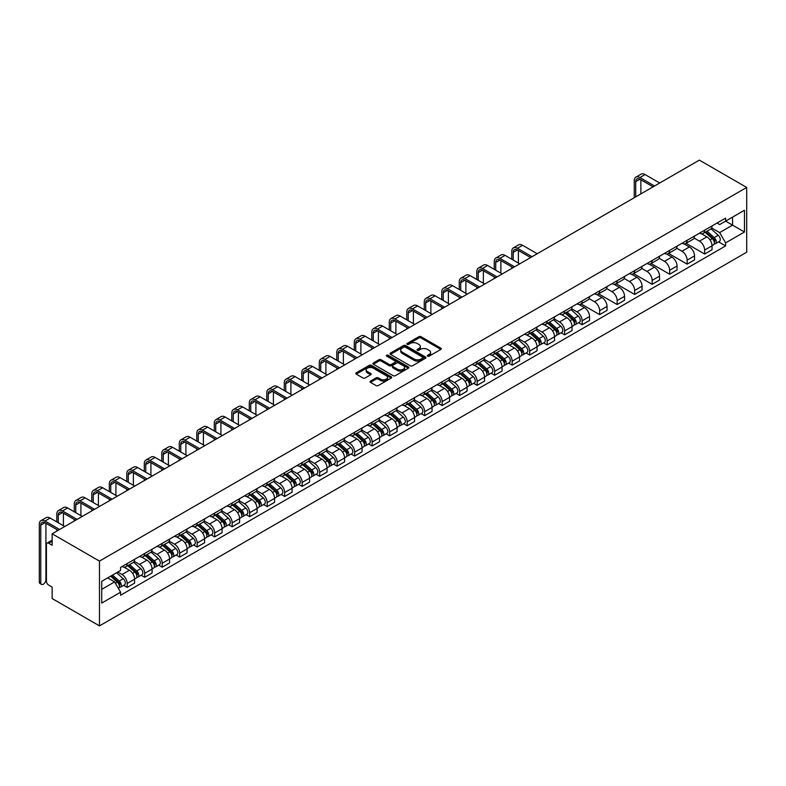 <?xml version="1.0" encoding="UTF-8"?>
<svg xmlns="http://www.w3.org/2000/svg" width="786" height="786" viewBox="0 0 786 786"><rect width="100%" height="100%" fill="white"/><g stroke="black" fill="none" stroke-linecap="round" stroke-linejoin="round"><path stroke-width="1.18" d="M427.604 356.166A1.091 0.629 0 0 0 429.146 356.166L440.848 349.416A1.552 0.894 0 0 0 441.3 348.778A1.552 0.894 0 0 0 440.848 348.149L421.031 336.703A1.552 0.894 0 0 0 418.83 336.703L407.128 343.453A1.091 0.629 0 0 0 408.671 344.347L410.184 343.472A4.981 2.879 0 0 1 417.228 343.472L418.879 344.425A4.981 2.879 0 0 1 420.343 346.459A4.981 2.879 0 0 1 418.879 348.493L417.366 349.367A1.091 0.629 0 0 0 418.909 350.261L420.422 349.387A4.981 2.879 0 0 1 427.466 349.387L429.127 350.34A4.981 2.879 0 0 1 430.581 352.374A4.981 2.879 0 0 1 429.127 354.407L427.604 355.282A1.091 0.629 0 0 0 427.604 356.166L427.604 355.282M370.491 381.072A1.552 0.894 0 0 0 370.039 381.711A1.552 0.894 0 0 0 370.491 382.34L376.052 385.553A1.552 0.894 0 0 0 378.253 385.553L391.251 378.056A1.552 0.894 0 0 0 391.703 377.418A1.552 0.894 0 0 0 391.251 376.779L371.424 365.343A1.552 0.894 0 0 0 369.224 365.343L356.235 372.839A1.552 0.894 0 0 0 355.783 373.478A1.552 0.894 0 0 0 356.235 374.107L362.955 377.987A1.552 0.894 0 0 0 365.156 377.987L370.717 374.775A1.552 0.894 0 0 0 371.169 374.146A1.552 0.894 0 0 0 370.717 373.507L367.386 371.582A4.166 2.407 0 0 1 366.158 369.882A4.166 2.407 0 0 1 368.732 367.661A4.166 2.407 0 0 1 373.271 368.182L386.319 375.718A4.166 2.407 0 0 1 387.537 377.418A4.166 2.407 0 0 1 384.973 379.638A4.166 2.407 0 0 1 380.434 379.117L378.253 377.86A1.552 0.894 0 0 0 376.052 377.86L370.491 381.072L370.491 382.34L376.052 379.157L376.052 377.86M99.478 561.116L52.141 533.792L699.363 160.118L746.7 187.451L99.478 561.116L99.478 625.882L746.7 252.208L746.7 187.451M410.292 365.785A1.552 0.894 0 0 0 412.493 365.785L425.491 358.278A1.552 0.894 0 0 0 425.943 357.65A1.552 0.894 0 0 0 425.491 357.011L405.674 345.565A1.552 0.894 0 0 0 403.464 345.565L390.475 353.071A1.552 0.894 0 0 0 390.023 353.71A1.552 0.894 0 0 0 390.475 354.339L410.292 365.785M387.115 356.402A1.091 0.629 0 0 1 388.215 356.559L388.215 355.262L408.366 366.895A1.552 0.894 0 0 1 408.828 367.534A1.552 0.894 0 0 1 408.366 368.172L395.378 375.669A1.552 0.894 0 0 1 393.177 375.669L373.36 364.223L373.36 362.955A1.552 0.894 0 0 0 372.898 363.594A1.552 0.894 0 0 0 373.36 364.223M373.36 362.955L378.911 359.742A1.552 0.894 0 0 1 381.122 359.742L389.158 364.39A1.552 0.894 0 0 0 391.359 364.39L395.044 362.258A1.552 0.894 0 0 0 395.505 361.619A1.552 0.894 0 0 0 395.044 360.98L386.673 356.156A1.091 0.629 0 0 1 388.215 355.262M52.141 533.792L52.141 545.248L48.663 543.244A3.173 1.827 -120 0 0 47.081 543.087A3.173 1.827 -120 0 0 46.423 544.541L46.423 581.198A3.173 1.827 -120 0 0 48.663 585.079L52.141 587.093L52.141 598.549L99.478 625.882M704.639 230.19A7.3 4.215 60 0 1 703.126 233.471L710.524 229.198A7.3 4.215 -120 0 0 712.037 225.916M694.126 238.05L699.481 241.135A7.3 4.215 60 0 1 704.639 250.076L712.037 245.802A7.3 4.215 -120 0 0 706.879 236.861L701.584 233.806M712.037 245.802L712.037 249.751L704.639 254.025L686.08 243.306M703.126 233.471A7.3 4.215 60 0 1 699.53 233.137M704.639 250.076L704.639 254.025M687.141 240.29A7.3 4.215 60 0 1 685.628 243.572L693.026 239.298A7.3 4.215 -120 0 0 694.539 236.016M668.581 253.416L687.141 264.125L694.539 259.852L694.539 255.902A7.3 4.215 -120 0 0 689.381 246.961L684.085 243.906M685.628 243.572A7.3 4.215 60 0 1 682.032 243.238M676.628 248.15L681.983 251.235A7.3 4.215 60 0 1 687.141 260.176L687.141 264.125M669.643 250.4A7.3 4.215 60 0 1 668.129 253.672L675.528 249.398A7.3 4.215 -120 0 0 677.041 246.126M651.083 263.516L669.643 274.226L677.041 269.952L677.041 266.002A7.3 4.215 -120 0 0 671.883 257.071L666.587 254.006M668.129 253.672A7.3 4.215 60 0 1 664.534 253.347M659.13 258.25L664.475 261.345A7.3 4.215 60 0 1 669.643 270.276L669.643 274.226M652.144 260.5A7.3 4.215 60 0 1 650.631 263.772L658.029 259.498A7.3 4.215 -120 0 0 659.542 256.226M633.585 273.616L652.144 284.335L659.542 280.062L659.542 276.102A7.3 4.215 -120 0 0 654.384 267.171L649.089 264.106M650.631 263.772A7.3 4.215 60 0 1 647.035 263.448M641.631 268.36L646.976 271.445A7.3 4.215 60 0 1 652.144 280.386L652.144 284.335M634.646 270.6A7.3 4.215 60 0 1 633.133 273.882L640.531 269.608A7.3 4.215 -120 0 0 642.044 266.326M616.086 283.717L634.646 294.436L642.044 290.162L642.044 286.212A7.3 4.215 -120 0 0 636.886 277.271L631.59 274.216M633.133 273.882A7.3 4.215 60 0 1 629.537 273.548M624.133 278.46L629.478 281.545A7.3 4.215 60 0 1 634.646 290.486L634.646 294.436M617.148 280.7A7.3 4.215 60 0 1 615.635 283.982L623.033 279.708A7.3 4.215 -120 0 0 624.546 276.426M598.588 293.826L617.148 304.536L624.546 300.262L624.546 296.312A7.3 4.215 -120 0 0 619.388 287.371L614.092 284.316M615.635 283.982A7.3 4.215 60 0 1 612.039 283.648M606.635 288.56L611.98 291.645A7.3 4.215 60 0 1 617.148 300.586L617.148 304.536M599.649 290.81A7.3 4.215 60 0 1 598.136 294.082L605.534 289.808A7.3 4.215 -120 0 0 607.047 286.536M581.09 303.927L599.649 314.636L607.047 310.362L607.047 306.412A7.3 4.215 -120 0 0 601.889 297.481L596.594 294.416M598.136 294.082A7.3 4.215 60 0 1 594.54 293.758M589.136 298.66L594.481 301.755A7.3 4.215 60 0 1 599.649 310.686L599.649 314.636M582.151 300.91A7.3 4.215 60 0 1 580.638 304.182L588.036 299.908A7.3 4.215 -120 0 0 589.549 296.636M578.594 322.692L582.151 324.746L589.549 320.472L589.549 316.522A7.3 4.215 -120 0 0 584.391 307.581L579.095 304.526M580.638 304.182A7.3 4.215 60 0 1 577.042 303.858M571.638 308.77L576.983 311.855A7.3 4.215 60 0 1 582.151 320.796L582.151 324.746M564.653 311.01A7.3 4.215 60 0 1 563.14 314.292L570.538 310.018A7.3 4.215 -120 0 0 572.051 306.736M561.096 332.792L564.653 334.846L572.051 330.572L572.051 326.622A7.3 4.215 -120 0 0 566.893 317.682L561.597 314.626M563.14 314.292A7.3 4.215 60 0 1 559.544 313.958M554.14 318.87L559.485 321.955A7.3 4.215 60 0 1 564.653 330.896L564.653 334.846M547.144 321.12A7.3 4.215 60 0 1 545.641 324.392L553.039 320.118A7.3 4.215 -120 0 0 554.552 316.837M543.598 342.902L547.154 344.946L554.552 340.672L554.552 336.722A7.3 4.215 -120 0 0 549.394 327.782L544.099 324.726M545.641 324.392A7.3 4.215 60 0 1 542.045 324.058M536.642 328.97L541.986 332.056A7.3 4.215 60 0 1 547.154 340.996L547.154 344.946M529.646 331.22A7.3 4.215 60 0 1 528.143 334.492L535.541 330.218A7.3 4.215 -120 0 0 537.054 326.947M526.099 353.002L529.656 355.046L537.054 350.772L537.054 346.822A7.3 4.215 -120 0 0 531.896 337.892L526.6 334.826M528.143 334.492A7.3 4.215 60 0 1 524.547 334.168M519.143 339.08L524.488 342.165A7.3 4.215 60 0 1 529.656 351.096L529.656 355.046M512.148 341.32A7.3 4.215 60 0 1 510.645 344.592L518.043 340.318A7.3 4.215 -120 0 0 519.556 337.047M508.601 363.103L512.148 365.156L519.556 360.882L519.556 356.932A7.3 4.215 -120 0 0 514.398 347.992L509.092 344.936M510.645 344.592A7.3 4.215 60 0 1 507.049 344.268M501.645 349.18L506.99 352.266A7.3 4.215 60 0 1 512.148 361.206L512.148 365.156M494.649 351.421A7.3 4.215 60 0 1 493.146 354.702L500.544 350.428A7.3 4.215 -120 0 0 502.058 347.147M491.103 373.203L494.649 375.256L502.058 370.982L502.058 367.033A7.3 4.215 -120 0 0 496.899 358.092L491.594 355.036M493.146 354.702A7.3 4.215 60 0 1 489.55 354.368M484.147 359.281L489.491 362.366A7.3 4.215 60 0 1 494.649 371.306L494.649 375.256M477.151 361.531A7.3 4.215 60 0 1 475.648 364.802L483.046 360.528A7.3 4.215 -120 0 0 484.559 357.257M473.604 383.313L477.151 385.356L484.559 381.082L484.559 377.133A7.3 4.215 -120 0 0 479.401 368.192L474.096 365.136M475.648 364.802A7.3 4.215 60 0 1 472.052 364.468M466.648 369.381L471.993 372.476A7.3 4.215 60 0 1 477.151 381.406L477.151 385.356M459.653 371.631A7.3 4.215 60 0 1 458.15 374.902L465.548 370.628A7.3 4.215 -120 0 0 467.061 367.357M456.106 393.413L459.653 395.456L467.061 391.182L467.061 387.233A7.3 4.215 -120 0 0 461.903 378.302L456.597 375.236M458.15 374.902A7.3 4.215 60 0 1 454.554 374.578M449.15 379.491L454.495 382.576A7.3 4.215 60 0 1 459.653 391.507L459.653 395.456M442.154 381.731A7.3 4.215 60 0 1 440.651 385.002L448.049 380.729A7.3 4.215 -120 0 0 449.563 377.457M438.608 403.513L442.154 405.566L449.563 401.292L449.563 397.343A7.3 4.215 -120 0 0 444.404 388.402L439.099 385.346M440.651 385.002A7.3 4.215 60 0 1 437.055 384.678M431.652 389.591L436.996 392.676A7.3 4.215 60 0 1 442.154 401.617L442.154 405.566M424.656 391.831A7.3 4.215 60 0 1 423.153 395.112L430.551 390.839A7.3 4.215 -120 0 0 432.064 387.557M421.109 413.613L424.656 415.666L432.064 411.392L432.064 407.443A7.3 4.215 -120 0 0 426.906 398.502L421.601 395.446M423.153 395.112A7.3 4.215 60 0 1 419.557 394.778M414.153 399.691L419.498 402.776A7.3 4.215 60 0 1 424.656 411.717L424.656 415.666M407.158 401.941A7.3 4.215 60 0 1 405.655 405.212L413.053 400.939A7.3 4.215 -120 0 0 414.566 397.667M403.611 423.723L407.158 425.766L414.566 421.493L414.566 417.543A7.3 4.215 -120 0 0 409.408 408.612L404.102 405.547M405.655 405.212A7.3 4.215 60 0 1 402.059 404.878M396.655 409.791L402 412.886A7.3 4.215 60 0 1 407.158 421.817L407.158 425.766M389.66 412.041A7.3 4.215 60 0 1 388.156 415.313L395.555 411.039A7.3 4.215 -120 0 0 397.068 407.767M386.113 433.823L389.66 435.876L397.068 431.602L397.068 427.643A7.3 4.215 -120 0 0 391.909 418.712L386.604 415.647M388.156 415.313A7.3 4.215 60 0 1 384.56 414.988M379.157 419.901L384.501 422.986A7.3 4.215 60 0 1 389.66 431.917L389.66 435.876M372.161 422.141A7.3 4.215 60 0 1 370.658 425.423L378.056 421.139A7.3 4.215 -120 0 0 379.569 417.867M368.614 443.923L372.161 445.976L379.569 441.703L379.569 437.753A7.3 4.215 -120 0 0 374.411 428.812L369.106 425.757M370.658 425.423A7.3 4.215 60 0 1 367.062 425.088M361.658 430.001L367.003 433.086A7.3 4.215 60 0 1 372.161 442.027L372.161 445.976M354.663 432.241A7.3 4.215 60 0 1 353.15 435.523L360.558 431.249A7.3 4.215 -120 0 0 362.071 427.967M351.116 454.023L354.663 456.077L362.071 451.803L362.071 447.853A7.3 4.215 -120 0 0 356.913 438.912L351.607 435.857M353.15 435.523A7.3 4.215 60 0 1 349.564 435.189M344.16 440.101L349.505 443.186A7.3 4.215 60 0 1 354.663 452.127L354.663 456.077M337.165 442.351A7.3 4.215 60 0 1 335.651 445.623L343.06 441.349A7.3 4.215 -120 0 0 344.573 438.077M333.618 464.133L337.165 466.177L344.573 461.903L344.573 457.953A7.3 4.215 -120 0 0 339.414 449.022L334.109 445.957M335.651 445.623A7.3 4.215 60 0 1 332.065 445.298M326.662 450.201L332.006 453.296A7.3 4.215 60 0 1 337.165 462.227L337.165 466.177M319.666 452.451A7.3 4.215 60 0 1 318.153 455.723L325.561 451.449A7.3 4.215 -120 0 0 327.074 448.177M316.119 474.233L319.666 476.287L327.074 472.013L327.074 468.053A7.3 4.215 -120 0 0 321.916 459.122L316.611 456.057M318.153 455.723A7.3 4.215 60 0 1 314.567 455.399M309.163 460.311L314.508 463.396A7.3 4.215 60 0 1 319.666 472.337L319.666 476.287M302.168 462.551A7.3 4.215 60 0 1 300.655 465.833L308.063 461.559A7.3 4.215 -120 0 0 309.576 458.277M298.621 484.333L302.168 486.387L309.576 482.113L309.576 478.163A7.3 4.215 -120 0 0 304.418 469.222L299.112 466.167M300.655 465.833A7.3 4.215 60 0 1 297.069 465.499M291.665 470.411L297.01 473.496A7.3 4.215 60 0 1 302.168 482.437L302.168 486.387M284.67 472.651A7.3 4.215 60 0 1 283.156 475.933L290.565 471.659A7.3 4.215 -120 0 0 292.078 468.377M281.123 494.443L284.67 496.487L292.078 492.213L292.078 488.263A7.3 4.215 -120 0 0 286.919 479.322L281.614 476.267M283.156 475.933A7.3 4.215 60 0 1 279.57 475.599M274.167 480.511L279.511 483.596A7.3 4.215 60 0 1 284.67 492.537L284.67 496.487M267.171 482.761A7.3 4.215 60 0 1 265.658 486.033L273.066 481.759A7.3 4.215 -120 0 0 274.579 478.487M263.624 504.543L267.171 506.587L274.579 502.313L274.579 498.363A7.3 4.215 -120 0 0 269.421 489.432L264.116 486.367M265.658 486.033A7.3 4.215 60 0 1 262.072 485.709M256.668 490.611L262.013 493.706A7.3 4.215 60 0 1 267.171 502.637L267.171 506.587M249.673 492.861A7.3 4.215 60 0 1 248.16 496.133L255.568 491.859A7.3 4.215 -120 0 0 257.081 488.587M246.126 514.643L249.673 516.697L257.081 512.423L257.081 508.473A7.3 4.215 -120 0 0 251.923 499.532L246.617 496.477M248.16 496.133A7.3 4.215 60 0 1 244.574 495.809M239.17 500.721L244.515 503.806A7.3 4.215 60 0 1 249.673 512.747L249.673 516.697M232.175 502.961A7.3 4.215 60 0 1 230.662 506.243L238.07 501.969A7.3 4.215 -120 0 0 239.583 498.688M228.628 524.743L232.175 526.797L239.583 522.523L239.583 518.573A7.3 4.215 -120 0 0 234.424 509.633L229.119 506.577M230.662 506.243A7.3 4.215 60 0 1 227.075 505.909M221.672 510.821L227.016 513.906A7.3 4.215 60 0 1 232.175 522.847L232.175 526.797M214.676 513.062A7.3 4.215 60 0 1 213.163 516.343L220.571 512.069A7.3 4.215 -120 0 0 222.084 508.788M211.129 534.853L214.676 536.897L222.084 532.623L222.084 528.673A7.3 4.215 -120 0 0 216.916 519.733L211.621 516.677M213.163 516.343A7.3 4.215 60 0 1 209.577 516.009M204.173 520.922L209.518 524.007A7.3 4.215 60 0 1 214.676 532.947L214.676 536.897M197.178 523.171A7.3 4.215 60 0 1 195.665 526.443L203.073 522.169A7.3 4.215 -120 0 0 204.586 518.898M193.631 544.953L197.178 546.997L204.586 542.723L204.586 538.774A7.3 4.215 -120 0 0 199.418 529.843L194.122 526.777M195.665 526.443A7.3 4.215 60 0 1 192.079 526.119M186.675 531.031L192.02 534.116A7.3 4.215 60 0 1 197.178 543.047L197.178 546.997M179.68 533.272A7.3 4.215 60 0 1 178.167 536.543L185.575 532.269A7.3 4.215 -120 0 0 187.088 528.998M176.133 555.054L179.68 557.107L187.088 552.833L187.088 548.883A7.3 4.215 -120 0 0 181.92 539.943L176.624 536.887M178.167 536.543A7.3 4.215 60 0 1 174.58 536.219M169.177 541.132L174.521 544.217A7.3 4.215 60 0 1 179.68 553.157L179.68 557.107M162.181 543.372A7.3 4.215 60 0 1 160.668 546.653L168.076 542.379A7.3 4.215 -120 0 0 169.589 539.098M158.634 565.154L162.181 567.207L169.589 562.933L169.589 558.984A7.3 4.215 -120 0 0 164.421 550.043L159.126 546.987M160.668 546.653A7.3 4.215 60 0 1 157.082 546.319M151.678 551.232L157.023 554.317A7.3 4.215 60 0 1 162.181 563.257L162.181 567.207M144.683 553.482A7.3 4.215 60 0 1 143.17 556.753L150.578 552.479A7.3 4.215 -120 0 0 152.091 549.208M141.136 575.264L144.683 577.307L152.091 573.033L152.091 569.084A7.3 4.215 -120 0 0 146.923 560.143L141.627 557.087M143.17 556.753A7.3 4.215 60 0 1 139.584 556.419M134.18 561.332L139.525 564.427A7.3 4.215 60 0 1 144.683 573.358L144.683 577.307M127.185 563.582A7.3 4.215 60 0 1 125.672 566.853L133.08 562.58A7.3 4.215 -120 0 0 134.593 559.308M123.638 585.364L127.185 587.407L134.593 583.133L134.593 579.184A7.3 4.215 -120 0 0 129.425 570.253L124.129 567.187M125.672 566.853A7.3 4.215 60 0 1 122.085 566.529M117.762 572.061L122.027 574.527A7.3 4.215 60 0 1 127.185 583.458L127.185 587.407M717.029 223.037L719.671 224.56L744.46 210.245L732.562 217.113L732.562 225.14L719.671 232.587L711.625 227.95M101.718 589.353L114.618 581.905L120.563 592.202L101.718 603.088L101.718 581.326L120.563 570.44L120.563 567.404L725.616 218.086L725.616 221.121L744.46 232.008L725.616 242.884L719.671 232.587M744.46 210.245L744.46 232.008M120.563 592.202L120.563 595.248L725.616 245.93L725.616 242.884M114.618 581.905L107.672 577.897M718.581 241.872L725.616 245.93M428.046 356.323L429.127 355.704A4.981 2.879 0 0 0 430.581 353.671L430.581 352.374M420.343 346.459L420.343 347.756A4.981 2.879 0 0 1 418.879 349.79L417.808 350.409M440.848 348.149L440.848 349.416L421.031 338A1.552 0.894 0 0 0 418.83 338L407.561 344.504M425.472 358.298L405.674 346.862A1.552 0.894 0 0 0 403.464 346.862L390.495 354.358L390.475 353.071M422.74 358.092A1.091 0.629 0 0 0 422.74 357.198L405.34 347.157A1.091 0.629 0 0 0 403.798 347.157L402.206 348.08A4.981 2.879 0 0 0 400.742 350.114A4.981 2.879 0 0 0 402.206 352.148L414.094 359.015A4.981 2.879 0 0 0 421.139 359.015L422.74 358.092L422.74 359.389A1.091 0.629 0 0 0 423.055 358.947L423.055 357.65M400.742 350.114L400.742 351.411A4.981 2.879 0 0 0 402.206 353.445L402.206 352.148M422.74 359.389L421.139 360.312A4.981 2.879 0 0 1 414.094 360.312L402.206 353.445M373.379 364.242L378.911 361.039L378.911 359.742M395.505 361.619L395.505 362.916A1.552 0.894 0 0 1 395.044 363.554L391.359 365.677A1.552 0.894 0 0 1 389.158 365.677L381.122 361.039A1.552 0.894 0 0 0 378.911 361.039M388.215 356.559L408.347 368.182M397.5 369.204A4.166 2.407 0 0 0 402.039 369.725A4.166 2.407 0 0 0 404.603 367.504A4.166 2.407 0 0 0 403.385 365.804L398.787 363.142A1.552 0.894 0 0 0 396.586 363.142L392.902 365.274A1.552 0.894 0 0 0 392.44 365.912A1.552 0.894 0 0 0 392.902 366.551L397.5 369.204L397.5 370.501A4.166 2.407 0 0 0 402.039 371.021A4.166 2.407 0 0 0 404.603 368.791L404.603 367.504M392.44 365.912L392.44 367.209A1.552 0.894 0 0 0 392.902 367.838L392.902 366.551M397.5 370.501L392.902 367.838M387.537 377.418L387.537 378.714A4.166 2.407 0 0 1 384.973 380.935A4.166 2.407 0 0 1 380.434 380.414L378.253 379.157A1.552 0.894 0 0 0 376.052 379.157M366.158 369.882L366.158 371.179A4.166 2.407 0 0 0 367.386 372.878L367.386 371.582M370.717 373.507L370.717 374.775L367.386 372.878M391.251 376.779L391.251 378.056L371.424 366.63A1.552 0.894 0 0 0 369.224 366.63L356.255 374.126M705.14 232.302L712.273 238.669A3.969 2.289 60 0 1 713.521 244.8L712.037 245.654M705.327 232.469L708.687 234.405M705.857 231.89L713.796 238.964A1.906 1.1 60 0 1 714.395 241.911A1.906 1.1 60 0 1 714.219 241.98M707.046 231.202L714.179 237.569A3.969 2.289 60 0 1 715.427 243.699A3.969 2.289 60 0 1 714.228 243.827M711.025 228.814L718.217 235.23A3.969 2.289 60 0 1 719.465 241.361L715.427 243.699M635.707 196.873L635.707 181.654A5.944 3.439 60 0 1 636.935 178.933A5.944 3.439 60 0 1 639.912 179.228L653.097 186.832M659.709 183.01L645.07 174.561A8.007 4.628 -120 0 0 641.071 174.168L635.913 177.145A8.007 4.628 -120 0 0 634.253 180.809L634.253 197.718M654.551 185.987L639.912 177.538A8.007 4.628 -120 0 0 635.913 177.145M640.865 193.896L640.865 179.778M565.154 313.123L572.287 319.489A3.969 2.289 60 0 1 573.525 325.62L572.051 326.475M565.34 313.29L568.7 315.225M565.871 312.71L573.809 319.784A1.906 1.1 60 0 1 574.409 322.732A1.906 1.1 60 0 1 574.232 322.8M567.06 312.022L574.193 318.389A3.969 2.289 60 0 1 575.44 324.52A3.969 2.289 60 0 1 574.242 324.647M571.039 309.635L578.231 316.051A3.969 2.289 60 0 1 579.478 322.191L575.44 324.52M547.655 323.223L554.788 329.589A3.969 2.289 60 0 1 556.026 335.72L554.552 336.575M547.842 323.4L551.202 325.335M548.373 322.81L556.311 329.894A1.906 1.1 60 0 1 556.91 332.832A1.906 1.1 60 0 1 556.734 332.9M549.561 322.122L556.694 328.489A3.969 2.289 60 0 1 557.942 334.62A3.969 2.289 60 0 1 556.743 334.748M553.54 319.735L560.732 326.161A3.969 2.289 60 0 1 561.98 332.291L557.942 334.62M530.157 333.333L537.29 339.69A3.969 2.289 60 0 1 538.528 345.82L537.054 346.675M530.344 333.5L533.704 335.435M530.874 332.91L538.813 339.994A1.906 1.1 60 0 1 539.412 342.942A1.906 1.1 60 0 1 539.235 343.01M532.063 332.232L539.196 338.589A3.969 2.289 60 0 1 540.444 344.72A3.969 2.289 60 0 1 539.245 344.848M536.042 329.845L543.234 336.261A3.969 2.289 60 0 1 544.482 342.391L540.444 344.72M512.659 343.433L519.792 349.79A3.969 2.289 60 0 1 521.03 355.93L519.556 356.785M512.845 343.6L516.206 345.535M513.376 343.02L521.315 350.094A1.906 1.1 60 0 1 521.914 353.042A1.906 1.1 60 0 1 521.737 353.111M514.565 342.332L521.698 348.689A3.969 2.289 60 0 1 522.945 354.83A3.969 2.289 60 0 1 521.747 354.958M518.544 339.945L525.736 346.361A3.969 2.289 60 0 1 526.984 352.492L522.945 354.83M495.16 353.533L502.293 359.9A3.969 2.289 60 0 1 503.531 366.03L502.058 366.885M495.347 353.7L498.707 355.645M495.878 353.12L503.816 360.194A1.906 1.1 60 0 1 504.416 363.142A1.906 1.1 60 0 1 504.239 363.211M497.066 352.433L504.199 358.799A3.969 2.289 60 0 1 505.447 364.93A3.969 2.289 60 0 1 504.248 365.058M501.046 350.045L508.237 356.461A3.969 2.289 60 0 1 509.485 362.601L505.447 364.93M477.662 363.633L484.795 370A3.969 2.289 60 0 1 486.033 376.13L484.559 376.985M477.849 363.81L481.209 365.745M478.379 363.22L486.318 370.304A1.906 1.1 60 0 1 486.917 373.242A1.906 1.1 60 0 1 486.74 373.311M479.568 362.533L486.701 368.899A3.969 2.289 60 0 1 487.939 375.03A3.969 2.289 60 0 1 486.75 375.158M483.547 360.145L490.739 366.571A3.969 2.289 60 0 1 491.977 372.702L487.939 375.03M460.164 373.743L467.297 380.1A3.969 2.289 60 0 1 468.535 386.231L467.061 387.085M460.35 373.91L463.711 375.846M460.881 373.321L468.82 380.404A1.906 1.1 60 0 1 469.419 383.352A1.906 1.1 60 0 1 469.242 383.421M462.07 372.643L469.203 378.999A3.969 2.289 60 0 1 470.441 385.13A3.969 2.289 60 0 1 469.252 385.258M466.049 370.255L473.241 376.671A3.969 2.289 60 0 1 474.479 382.802L470.441 385.13M442.665 383.843L449.798 390.21A3.969 2.289 60 0 1 451.036 396.341L449.563 397.195M442.852 384.01L446.212 385.946M443.383 383.43L451.321 390.504A1.906 1.1 60 0 1 451.921 393.452A1.906 1.1 60 0 1 451.744 393.521M444.571 382.743L451.704 389.099A3.969 2.289 60 0 1 452.942 395.24A3.969 2.289 60 0 1 451.754 395.368M448.551 380.355L455.742 386.771A3.969 2.289 60 0 1 456.98 392.902L452.942 395.24M425.167 393.943L432.3 400.31A3.969 2.289 60 0 1 433.538 406.441L432.064 407.295M425.354 394.11L428.714 396.056M425.884 393.531L433.823 400.614A1.906 1.1 60 0 1 434.412 403.552A1.906 1.1 60 0 1 434.245 403.621M427.073 392.843L434.206 399.209A3.969 2.289 60 0 1 435.444 405.34A3.969 2.289 60 0 1 434.255 405.468M431.052 390.455L438.244 396.871A3.969 2.289 60 0 1 439.482 403.012L435.444 405.34M513.219 260.078L513.219 252.375A5.944 3.439 60 0 1 514.447 249.653A5.944 3.439 60 0 1 517.424 249.948L530.609 257.553M537.221 253.731L522.582 245.281A8.007 4.628 -120 0 0 518.583 244.888L513.415 247.865A8.007 4.628 -120 0 0 511.765 251.53L511.765 259.233M532.063 256.708L517.424 248.258A8.007 4.628 -120 0 0 513.415 247.865M511.765 266.876L511.765 268.429M518.377 263.055L518.377 250.498M495.72 270.178L495.72 262.475A5.944 3.439 60 0 1 496.949 259.753A5.944 3.439 60 0 1 499.925 260.048L513.111 267.653M519.723 263.831L505.084 255.381A8.007 4.628 -120 0 0 501.085 254.988L495.917 257.965A8.007 4.628 -120 0 0 494.266 261.63L494.266 269.343M514.565 266.818L499.925 258.358A8.007 4.628 -120 0 0 495.917 257.965M494.266 276.977L494.266 278.539M500.879 273.164L500.879 260.598M478.222 280.288L478.222 272.575A5.944 3.439 60 0 1 479.45 269.853A5.944 3.439 60 0 1 482.427 270.148L495.602 277.763M502.225 273.941L487.585 265.481A8.007 4.628 -120 0 0 483.587 265.088L478.419 268.065A8.007 4.628 -120 0 0 476.758 271.74L476.758 279.443M497.066 276.918L482.427 268.468A8.007 4.628 -120 0 0 478.419 268.065M476.758 287.087L476.758 288.639M483.38 283.265L483.38 270.698M460.724 290.388L460.724 282.675A5.944 3.439 60 0 1 461.952 279.954A5.944 3.439 60 0 1 464.929 280.248L478.104 287.863M484.726 284.041L470.087 275.591A8.007 4.628 -120 0 0 466.088 275.188L460.92 278.175A8.007 4.628 -120 0 0 459.26 281.84L459.26 289.543M479.568 287.018L464.929 278.568A8.007 4.628 -120 0 0 460.92 278.175M459.26 297.187L459.26 298.739M465.882 293.365L465.882 280.799M443.225 300.488L443.225 292.785A5.944 3.439 60 0 1 444.454 290.063A5.944 3.439 60 0 1 447.43 290.358L460.606 297.963M467.228 294.141L452.589 285.691A8.007 4.628 -120 0 0 448.58 285.298L443.422 288.275A8.007 4.628 -120 0 0 441.761 291.94L441.761 299.643M462.07 297.118L447.43 288.668A8.007 4.628 -120 0 0 443.422 288.275M441.761 307.287L441.761 308.839M448.384 303.465L448.384 290.908M425.727 310.588L425.727 302.885A5.944 3.439 60 0 1 426.955 300.164A5.944 3.439 60 0 1 429.932 300.458L443.108 308.063M449.73 304.241L435.09 295.791A8.007 4.628 -120 0 0 431.082 295.398L425.924 298.375A8.007 4.628 -120 0 0 424.263 302.04L424.263 309.753M444.571 307.228L429.932 298.768A8.007 4.628 -120 0 0 425.924 298.375M424.263 317.387L424.263 318.949M430.885 313.575L430.885 301.009M408.229 320.698L408.229 312.985A5.944 3.439 60 0 1 409.457 310.264A5.944 3.439 60 0 1 412.434 310.558L425.609 318.173M432.231 314.351L417.592 305.901A8.007 4.628 -120 0 0 413.583 305.499L408.425 308.476A8.007 4.628 -120 0 0 406.765 312.15L406.765 319.853M427.073 317.328L412.434 308.878A8.007 4.628 -120 0 0 408.425 308.476M406.765 327.497L406.765 329.049M413.387 323.675L413.387 311.109M390.73 330.798L390.73 323.095A5.944 3.439 60 0 1 391.959 320.364A5.944 3.439 60 0 1 394.936 320.659L408.111 328.273M414.733 324.451L400.094 316.001A8.007 4.628 -120 0 0 396.085 315.599L390.927 318.585A8.007 4.628 -120 0 0 389.267 322.25L389.267 329.953M409.575 327.428L394.936 318.978A8.007 4.628 -120 0 0 390.927 318.585M389.267 337.597L389.267 339.149M395.889 333.775L395.889 321.209M373.232 340.898L373.232 333.195A5.944 3.439 60 0 1 374.46 330.474A5.944 3.439 60 0 1 377.437 330.768L390.613 338.373M397.235 334.551L382.595 326.102A8.007 4.628 -120 0 0 378.587 325.709L373.429 328.686A8.007 4.628 -120 0 0 371.768 332.35L371.768 340.053M392.076 337.528L377.437 329.079A8.007 4.628 -120 0 0 373.429 328.686M371.768 347.697L371.768 349.249M378.39 343.875L378.39 331.319M355.734 350.998L355.734 343.295A5.944 3.439 60 0 1 356.962 340.574A5.944 3.439 60 0 1 359.939 340.869L373.114 348.473M379.736 344.651L365.097 336.202A8.007 4.628 -120 0 0 361.088 335.809L355.93 338.786A8.007 4.628 -120 0 0 354.27 342.45L354.27 350.163M374.578 347.638L359.939 339.188A8.007 4.628 -120 0 0 355.93 338.786M354.27 357.807L354.27 359.359M360.892 353.985L360.892 341.419M407.669 404.043L414.802 410.41A3.969 2.289 60 0 1 416.04 416.541L414.566 417.395M407.855 404.22L411.216 406.156M408.386 403.631L416.325 410.714A1.906 1.1 60 0 1 416.914 413.652A1.906 1.1 60 0 1 416.747 413.721M409.575 402.943L416.708 409.31A3.969 2.289 60 0 1 417.946 415.44A3.969 2.289 60 0 1 416.757 415.568M413.554 400.555L420.746 406.981A3.969 2.289 60 0 1 421.984 413.112L417.946 415.44M390.17 414.153L397.303 420.51A3.969 2.289 60 0 1 398.541 426.641L397.068 427.496M390.357 414.32L393.717 416.256M390.888 413.731L398.826 420.815A1.906 1.1 60 0 1 399.416 423.762A1.906 1.1 60 0 1 399.249 423.831M392.076 413.053L399.209 419.41A3.969 2.289 60 0 1 400.447 425.54A3.969 2.289 60 0 1 399.249 425.668M396.056 410.665L403.247 417.081A3.969 2.289 60 0 1 404.485 423.212L400.447 425.54M372.672 424.253L379.805 430.62A3.969 2.289 60 0 1 381.043 436.751L379.569 437.606M372.859 424.42L376.219 426.356M373.389 423.841L381.328 430.915A1.906 1.1 60 0 1 381.917 433.862A1.906 1.1 60 0 1 381.75 433.931M374.578 423.153L381.711 429.52A3.969 2.289 60 0 1 382.949 435.65A3.969 2.289 60 0 1 381.75 435.778M378.557 420.765L385.749 427.181A3.969 2.289 60 0 1 386.987 433.312L382.949 435.65M355.174 434.353L362.307 440.72A3.969 2.289 60 0 1 363.545 446.851L362.071 447.706M355.36 434.52L358.721 436.466M355.891 433.941L363.83 441.025A1.906 1.1 60 0 1 364.419 443.962A1.906 1.1 60 0 1 364.252 444.031M357.08 433.253L364.213 439.62A3.969 2.289 60 0 1 365.451 445.75A3.969 2.289 60 0 1 364.252 445.878M361.059 430.866L368.251 437.281A3.969 2.289 60 0 1 369.489 443.422L365.451 445.75M337.675 444.463L344.808 450.82A3.969 2.289 60 0 1 346.046 456.951L344.573 457.806M337.862 444.63L341.222 446.566M338.393 444.041L346.331 451.125A1.906 1.1 60 0 1 346.921 454.062A1.906 1.1 60 0 1 346.754 454.131M339.581 443.353L346.714 449.72A3.969 2.289 60 0 1 347.952 455.851A3.969 2.289 60 0 1 346.754 455.978M343.561 440.975L350.752 447.391A3.969 2.289 60 0 1 351.99 453.522L347.952 455.851M320.177 454.563L327.31 460.92A3.969 2.289 60 0 1 328.548 467.061L327.074 467.906M320.364 454.73L323.724 456.666M320.894 454.151L328.833 461.225A1.906 1.1 60 0 1 329.422 464.172A1.906 1.1 60 0 1 329.255 464.241M322.083 453.463L329.216 459.82A3.969 2.289 60 0 1 330.454 465.951A3.969 2.289 60 0 1 329.255 466.078M326.062 451.076L333.254 457.491A3.969 2.289 60 0 1 334.492 463.622L330.454 465.951M302.679 464.664L309.802 471.03A3.969 2.289 60 0 1 311.05 477.161L309.576 478.016M302.865 464.831L306.226 466.766M303.396 464.251L311.335 471.325A1.906 1.1 60 0 1 311.924 474.272A1.906 1.1 60 0 1 311.757 474.341M304.585 463.563L311.718 469.93A3.969 2.289 60 0 1 312.956 476.061A3.969 2.289 60 0 1 311.757 476.188M308.564 461.176L315.756 467.591A3.969 2.289 60 0 1 316.994 473.722L312.956 476.061M285.18 474.764L292.304 481.13A3.969 2.289 60 0 1 293.551 487.261L292.078 488.116M285.367 474.931L288.727 476.876M285.898 474.351L293.836 481.435A1.906 1.1 60 0 1 294.426 484.373A1.906 1.1 60 0 1 294.259 484.441M287.087 473.663L294.219 480.03A3.969 2.289 60 0 1 295.457 486.161A3.969 2.289 60 0 1 294.259 486.288M291.056 471.276L298.258 477.701A3.969 2.289 60 0 1 299.495 483.832L295.457 486.161M267.682 484.874L274.805 491.23A3.969 2.289 60 0 1 276.053 497.361L274.579 498.216M267.869 485.041L271.229 486.976M268.399 484.451L276.328 491.535A1.906 1.1 60 0 1 276.927 494.473A1.906 1.1 60 0 1 276.76 494.551M269.588 483.773L276.721 490.13A3.969 2.289 60 0 1 277.959 496.261A3.969 2.289 60 0 1 276.76 496.388M273.557 481.386L280.759 487.801A3.969 2.289 60 0 1 281.997 493.932L277.959 496.261M250.184 494.974L257.307 501.33A3.969 2.289 60 0 1 258.555 507.471L257.081 508.326M250.37 495.141L253.731 497.076M250.901 494.561L258.83 501.635A1.906 1.1 60 0 1 259.429 504.583A1.906 1.1 60 0 1 259.262 504.651M252.09 493.873L259.223 500.23A3.969 2.289 60 0 1 260.461 506.371A3.969 2.289 60 0 1 259.262 506.489M256.059 491.486L263.261 497.902A3.969 2.289 60 0 1 264.499 504.032L260.461 506.371M232.685 505.074L239.809 511.44A3.969 2.289 60 0 1 241.056 517.571L239.583 518.426M232.872 505.241L236.232 507.176M233.403 504.661L241.331 511.735A1.906 1.1 60 0 1 241.931 514.683A1.906 1.1 60 0 1 241.764 514.751M234.592 503.973L241.724 510.34A3.969 2.289 60 0 1 242.962 516.471A3.969 2.289 60 0 1 241.764 516.598M238.561 501.586L245.763 508.002A3.969 2.289 60 0 1 247.001 514.132L242.962 516.471M215.187 515.174L222.31 521.54A3.969 2.289 60 0 1 223.558 527.671L222.084 528.526M215.374 515.341L218.724 517.286M215.904 514.761L223.833 521.845A1.906 1.1 60 0 1 224.432 524.783A1.906 1.1 60 0 1 224.265 524.852M217.093 514.073L224.216 520.44A3.969 2.289 60 0 1 225.464 526.571A3.969 2.289 60 0 1 224.265 526.699M221.062 511.686L228.254 518.112A3.969 2.289 60 0 1 229.502 524.242L225.464 526.571M197.689 525.284L204.812 531.641A3.969 2.289 60 0 1 206.06 537.771L204.576 538.626M197.876 525.451L201.226 527.386M198.406 524.861L206.335 531.945A1.906 1.1 60 0 1 206.934 534.893A1.906 1.1 60 0 1 206.767 534.961M199.595 524.183L206.718 530.54A3.969 2.289 60 0 1 207.966 536.671A3.969 2.289 60 0 1 206.767 536.799M203.564 521.796L210.756 528.212A3.969 2.289 60 0 1 212.004 534.342L207.966 536.671M180.191 535.384L187.314 541.741A3.969 2.289 60 0 1 188.561 547.881L187.078 548.736M180.377 535.551L183.728 537.486M180.908 534.971L188.837 542.045A1.906 1.1 60 0 1 189.436 544.993A1.906 1.1 60 0 1 189.269 545.062M182.097 534.284L189.22 540.64A3.969 2.289 60 0 1 190.467 546.781A3.969 2.289 60 0 1 189.269 546.909M186.066 531.896L193.258 538.312A3.969 2.289 60 0 1 194.506 544.443L190.467 546.781M162.692 545.484L169.815 551.851A3.969 2.289 60 0 1 171.063 557.981L169.579 558.836M162.879 545.651L166.229 547.596M163.409 545.071L171.338 552.145A1.906 1.1 60 0 1 171.938 555.093A1.906 1.1 60 0 1 171.77 555.162M164.598 544.384L171.721 550.75A3.969 2.289 60 0 1 172.969 556.881A3.969 2.289 60 0 1 171.77 557.009M168.568 541.996L175.759 548.412A3.969 2.289 60 0 1 177.007 554.552L172.969 556.881M145.194 555.584L152.317 561.951A3.969 2.289 60 0 1 153.565 568.082L152.081 568.936M145.381 555.761L148.731 557.696M145.911 555.171L153.84 562.255A1.906 1.1 60 0 1 154.439 565.193A1.906 1.1 60 0 1 154.272 565.262M147.1 554.484L154.223 560.85A3.969 2.289 60 0 1 155.471 566.981A3.969 2.289 60 0 1 154.272 567.109M151.069 552.096L158.261 558.522A3.969 2.289 60 0 1 159.509 564.653L155.471 566.981M127.696 565.694L134.819 572.051A3.969 2.289 60 0 1 136.066 578.182L134.583 579.036M127.882 565.861L131.233 567.797M128.413 565.272L136.342 572.355A1.906 1.1 60 0 1 136.941 575.303A1.906 1.1 60 0 1 136.764 575.372M129.602 564.594L136.725 570.95A3.969 2.289 60 0 1 137.972 577.081A3.969 2.289 60 0 1 136.774 577.209M133.571 562.206L140.763 568.622A3.969 2.289 60 0 1 142.011 574.753L137.972 577.081M110.629 576.187L117.32 582.161A3.969 2.289 60 0 1 118.568 588.292L118.372 588.4M110.698 576.148L113.734 577.897M111.347 575.765L118.843 582.455A1.906 1.1 60 0 1 119.443 585.403A1.906 1.1 60 0 1 119.266 585.472M112.536 575.077L119.226 581.051A3.969 2.289 60 0 1 120.474 587.191A3.969 2.289 60 0 1 119.276 587.319M116.574 572.748L123.264 578.722A3.969 2.289 60 0 1 124.512 584.853L120.474 587.191M338.235 361.108L338.235 353.395A5.944 3.439 60 0 1 339.464 350.674A5.944 3.439 60 0 1 342.441 350.969L355.616 358.583M362.238 354.761L347.599 346.312A8.007 4.628 -120 0 0 343.59 345.909L338.432 348.886A8.007 4.628 -120 0 0 336.772 352.56L336.772 360.263M357.08 357.738L342.441 349.289A8.007 4.628 -120 0 0 338.432 348.886M336.772 367.907L336.772 369.459M343.394 364.085L343.394 351.519M320.737 371.208L320.737 363.505A5.944 3.439 60 0 1 321.965 360.774A5.944 3.439 60 0 1 324.942 361.069L338.118 368.683M344.74 364.861L330.1 356.412A8.007 4.628 -120 0 0 326.092 356.009L320.934 358.996A8.007 4.628 -120 0 0 319.273 362.66L319.273 370.363M339.581 367.838L324.942 359.389A8.007 4.628 -120 0 0 320.934 358.996M319.273 378.007L319.273 379.559M325.895 374.185L325.895 361.619M303.239 381.308L303.239 373.605A5.944 3.439 60 0 1 304.467 370.884A5.944 3.439 60 0 1 307.444 371.179L320.619 378.783M327.241 374.961L312.602 366.512A8.007 4.628 -120 0 0 308.593 366.119L303.435 369.096A8.007 4.628 -120 0 0 301.775 372.76L301.775 380.473M322.083 377.938L307.444 369.489A8.007 4.628 -120 0 0 303.435 369.096M301.775 388.107L301.775 389.66M308.397 384.285L308.397 371.729M285.74 391.408L285.74 383.706A5.944 3.439 60 0 1 286.969 380.984A5.944 3.439 60 0 1 289.946 381.279L303.121 388.883M309.743 385.071L295.104 376.612A8.007 4.628 -120 0 0 291.095 376.219L285.937 379.196A8.007 4.628 -120 0 0 284.277 382.861L284.277 390.573M304.585 388.048L289.946 379.599A8.007 4.628 -120 0 0 285.937 379.196M284.277 398.217L284.277 399.769M290.899 394.395L290.899 381.829M268.242 401.518L268.242 393.806A5.944 3.439 60 0 1 269.47 391.084A5.944 3.439 60 0 1 272.447 391.379L285.623 398.993M292.245 395.171L277.605 386.722A8.007 4.628 -120 0 0 273.597 386.319L268.439 389.296A8.007 4.628 -120 0 0 266.778 392.971L266.778 400.673M287.087 398.148L272.447 389.699A8.007 4.628 -120 0 0 268.439 389.296M266.778 408.317L266.778 409.87M273.4 404.495L273.4 391.929M250.744 411.618L250.744 403.916A5.944 3.439 60 0 1 251.972 401.184A5.944 3.439 60 0 1 254.949 401.479L268.124 409.093M274.746 405.271L260.107 396.822A8.007 4.628 -120 0 0 256.098 396.419L250.94 399.406A8.007 4.628 -120 0 0 249.28 403.071L249.28 410.773M269.588 408.248L254.949 399.799A8.007 4.628 -120 0 0 250.94 399.406M249.28 418.417L249.28 419.97M255.902 414.595L255.902 402.029M233.246 421.718L233.246 414.016A5.944 3.439 60 0 1 234.474 411.294A5.944 3.439 60 0 1 237.451 411.589L250.626 419.193M257.248 415.372L242.609 406.922A8.007 4.628 -120 0 0 238.6 406.529L233.442 409.506A8.007 4.628 -120 0 0 231.782 413.171L231.782 420.883M252.09 418.358L237.451 409.899A8.007 4.628 -120 0 0 233.442 409.506M231.782 428.517L231.782 430.08M238.404 424.695L238.404 412.139M215.747 431.828L215.747 424.116A5.944 3.439 60 0 1 216.975 421.394A5.944 3.439 60 0 1 219.952 421.689L233.128 429.294M239.75 425.481L225.11 417.022A8.007 4.628 -120 0 0 221.102 416.629L215.944 419.606A8.007 4.628 -120 0 0 214.283 423.271L214.283 430.983M234.592 428.458L219.952 420.009A8.007 4.628 -120 0 0 215.944 419.606M214.283 438.627L214.283 440.18M220.905 434.805L220.905 422.239M198.249 441.929L198.249 434.216A5.944 3.439 60 0 1 199.477 431.494A5.944 3.439 60 0 1 202.454 431.789L215.629 439.403M222.251 435.582L207.612 427.132A8.007 4.628 -120 0 0 203.603 426.729L198.445 429.706A8.007 4.628 -120 0 0 196.785 433.381L196.785 441.084M217.093 438.559L202.454 430.109A8.007 4.628 -120 0 0 198.445 429.706M196.785 448.727L196.785 450.28M203.407 444.905L203.407 432.339M180.751 452.029L180.751 444.326A5.944 3.439 60 0 1 181.979 441.604A5.944 3.439 60 0 1 184.956 441.899L198.131 449.504M204.753 445.682L190.114 437.232A8.007 4.628 -120 0 0 186.105 436.839L180.947 439.816A8.007 4.628 -120 0 0 179.287 443.481L179.287 451.184M199.595 448.659L184.956 440.209A8.007 4.628 -120 0 0 180.947 439.816M179.287 458.828L179.287 460.38M185.909 455.006L185.909 442.449M163.252 462.129L163.252 454.426A5.944 3.439 60 0 1 164.48 451.704A5.944 3.439 60 0 1 167.457 451.999L180.633 459.604M187.255 455.782L172.615 447.332A8.007 4.628 -120 0 0 168.607 446.939L163.449 449.916A8.007 4.628 -120 0 0 161.788 453.581L161.788 461.294M182.097 458.769L167.457 450.309A8.007 4.628 -120 0 0 163.449 449.916M161.788 468.928L161.788 470.49M168.41 465.115L168.41 452.549M145.754 472.239L145.754 464.526A5.944 3.439 60 0 1 146.982 461.804A5.944 3.439 60 0 1 149.959 462.099L163.134 469.714M169.756 465.892L155.117 457.432A8.007 4.628 -120 0 0 151.109 457.039L145.95 460.016A8.007 4.628 -120 0 0 144.29 463.691L144.29 471.394M164.598 468.869L149.959 460.419A8.007 4.628 -120 0 0 145.95 460.016M144.29 479.038L144.29 480.59M150.912 475.216L150.912 462.649M128.256 482.339L128.256 474.626A5.944 3.439 60 0 1 129.484 471.905A5.944 3.439 60 0 1 132.461 472.199L145.636 479.814M152.258 475.992L137.619 467.542A8.007 4.628 -120 0 0 133.61 467.139L128.452 470.126A8.007 4.628 -120 0 0 126.792 473.791L126.792 481.494M147.1 478.969L132.461 470.519A8.007 4.628 -120 0 0 128.452 470.126M126.792 489.138L126.792 490.69M133.414 485.316L133.414 472.75M110.747 492.439L110.747 484.736A5.944 3.439 60 0 1 111.985 482.015A5.944 3.439 60 0 1 114.962 482.309L128.138 489.914M134.76 486.092L120.12 477.642A8.007 4.628 -120 0 0 116.112 477.249L110.954 480.226A8.007 4.628 -120 0 0 109.293 483.891L109.293 491.594M129.592 489.069L114.962 480.619A8.007 4.628 -120 0 0 110.954 480.226M109.293 499.238L109.293 500.79M115.915 495.416L115.915 482.859M93.249 502.539L93.249 494.836A5.944 3.439 60 0 1 94.487 492.115A5.944 3.439 60 0 1 97.464 492.409L110.639 500.014M117.261 496.192L102.622 487.742A8.007 4.628 -120 0 0 98.614 487.349L93.455 490.326A8.007 4.628 -120 0 0 91.795 493.991L91.795 501.704M112.093 499.179L97.464 490.719A8.007 4.628 -120 0 0 93.455 490.326M91.795 509.338L91.795 510.9M98.417 505.526L98.417 492.96M75.751 512.649L75.751 504.936A5.944 3.439 60 0 1 76.989 502.215A5.944 3.439 60 0 1 79.966 502.509L93.141 510.124M99.763 506.302L85.124 497.843A8.007 4.628 -120 0 0 81.115 497.45L75.957 500.427A8.007 4.628 -120 0 0 74.297 504.101L74.297 511.804M94.595 509.279L79.966 500.829A8.007 4.628 -120 0 0 75.957 500.427M74.297 519.448L74.297 521M80.919 515.626L80.919 503.06M58.252 522.749L58.252 515.046A5.944 3.439 60 0 1 59.49 512.315A5.944 3.439 60 0 1 62.467 512.61L75.643 520.224M82.265 516.402L67.625 507.953A8.007 4.628 -120 0 0 63.617 507.55L58.459 510.536A8.007 4.628 -120 0 0 56.798 514.201L56.798 521.904M77.097 519.379L62.467 510.929A8.007 4.628 -120 0 0 58.459 510.536M56.798 529.548L56.798 531.1M63.42 525.726L63.42 513.16M41.511 584.391L40.057 583.546A3.645 2.103 -60 0 1 39.3 581.876L40.754 582.721A3.645 2.103 120 0 0 41.511 584.391A3.645 2.103 120 0 0 44.321 583.409A3.645 2.103 120 0 0 45.922 579.734L45.922 523.27M40.754 582.721L40.754 525.146A5.944 3.439 60 0 1 41.992 522.425A5.944 3.439 60 0 1 44.969 522.719L58.144 530.324M64.766 526.502L50.127 518.053A8.007 4.628 -120 0 0 46.119 517.66L40.96 520.637A8.007 4.628 -120 0 0 39.3 524.301L39.3 581.876M59.598 529.479L44.969 521.03A8.007 4.628 -120 0 0 40.96 520.637M144.683 573.358L152.091 569.084M162.181 563.257L169.589 558.984M179.68 553.157L187.088 548.883M197.178 543.047L204.586 538.774M214.676 532.947L222.084 528.673M232.175 522.847L239.583 518.573M249.673 512.747L257.081 508.473M267.171 502.637L274.579 498.363M284.67 492.537L292.078 488.263M302.168 482.437L309.576 478.163M319.666 472.337L327.074 468.053M337.165 462.227L344.573 457.953M354.663 452.127L362.071 447.853M372.161 442.027L379.569 437.753M389.66 431.917L397.068 427.643M407.158 421.817L414.566 417.543M424.656 411.717L432.064 407.443M442.154 401.617L449.563 397.343M459.653 391.507L467.061 387.233M477.151 381.406L484.559 377.133M494.649 371.306L502.058 367.033M512.148 361.206L519.556 356.932M529.656 351.096L537.054 346.822M547.154 340.996L554.552 336.722M564.653 330.896L572.051 326.622M582.151 320.796L589.549 316.522M599.649 310.686L607.047 306.412M617.148 300.586L624.546 296.312M634.646 290.486L642.044 286.212M652.144 280.386L659.542 276.102M669.643 270.276L677.041 266.002M687.141 260.176L694.539 255.902M127.185 583.458L134.593 579.184M122.027 574.527L129.425 570.253M139.525 564.427L146.923 560.143M157.023 554.317L164.421 550.043M174.521 544.217L181.92 539.943M192.02 534.116L199.418 529.843M209.518 524.007L216.916 519.733M227.016 513.906L234.424 509.633M244.515 503.806L251.923 499.532M262.013 493.706L269.421 489.432M279.511 483.596L286.919 479.322M297.01 473.496L304.418 469.222M314.508 463.396L321.916 459.122M332.006 453.296L339.414 449.022M349.505 443.186L356.913 438.912M367.003 433.086L374.411 428.812M384.501 422.986L391.909 418.712M402 412.886L409.408 408.612M419.498 402.776L426.906 398.502M436.996 392.676L444.404 388.402M454.495 382.576L461.903 378.302M471.993 372.476L479.401 368.192M489.491 362.366L496.899 358.092M506.99 352.266L514.398 347.992M524.488 342.165L531.896 337.892M541.986 332.056L549.394 327.782M559.485 321.955L566.893 317.682M576.983 311.855L584.391 307.581M594.481 301.755L601.889 297.481M611.98 291.645L619.388 287.371M629.478 281.545L636.886 277.271M646.976 271.445L654.384 267.171M664.475 261.345L671.883 257.071M681.983 251.235L689.381 246.961M699.481 241.135L706.879 236.861M52.141 541.24L48.663 543.244M429.127 355.704L429.127 354.407M417.366 350.261L417.366 349.367M418.879 349.79L418.879 348.493M407.128 344.347L407.128 343.453M418.83 338L418.83 336.703M421.031 338L421.031 336.703M403.464 346.862L403.464 345.565M405.674 346.862L405.674 345.565M425.491 358.278L425.491 357.011M414.094 360.312L414.094 359.015M421.139 360.312L421.139 359.015M381.122 361.039L381.122 359.742M389.158 365.677L389.158 364.39M391.359 365.677L391.359 364.39M395.044 363.554L395.044 362.258M408.366 368.172L408.366 366.895M378.253 379.157L378.253 377.86M380.434 380.414L380.434 379.117M356.235 374.107L356.235 372.839M369.224 366.63L369.224 365.343M371.424 366.63L371.424 365.343M712.273 238.669L710.053 239.946M714.788 241.037L714.071 241.449M718.217 235.23L714.179 237.569M639.912 177.538L645.07 174.561M635.707 181.654L639.912 179.228M572.287 319.489L570.056 320.767M574.802 321.857L574.085 322.27M578.231 316.051L574.193 318.389M554.788 329.589L552.558 330.877M557.303 331.967L556.586 332.38M560.732 326.161L556.694 328.489M537.29 339.69L535.06 340.977M539.805 342.067L539.088 342.48M543.234 336.261L539.196 338.589M519.792 349.79L517.561 351.077M522.307 352.167L521.59 352.58M525.736 346.361L521.698 348.689M502.293 359.9L500.063 361.177M504.808 362.267L504.091 362.68M508.237 356.461L504.199 358.799M484.795 370L482.565 371.287M487.31 372.377L486.593 372.79M490.739 366.571L486.701 368.899M467.297 380.1L465.066 381.387M469.812 382.477L469.095 382.89M473.241 376.671L469.203 378.999M449.798 390.21L447.568 391.487M452.314 392.578L451.596 392.99M455.742 386.771L451.704 389.099M432.3 400.31L430.07 401.587M434.815 402.678L434.098 403.09M438.244 396.871L434.206 399.209M517.424 248.258L522.582 245.281M513.219 252.375L517.424 249.948M499.925 258.358L505.084 255.381M495.72 262.475L499.925 260.048M482.427 268.468L487.585 265.481M478.222 272.575L482.427 270.148M464.929 278.568L470.087 275.591M460.724 282.675L464.929 280.248M447.43 288.668L452.589 285.691M443.225 292.785L447.43 290.358M429.932 298.768L435.09 295.791M425.727 302.885L429.932 300.458M412.434 308.878L417.592 305.901M408.229 312.985L412.434 310.558M394.936 318.978L400.094 316.001M390.73 323.095L394.936 320.659M377.437 329.079L382.595 326.102M373.232 333.195L377.437 330.768M359.939 339.188L365.097 336.202M355.734 343.295L359.939 340.869M414.802 410.41L412.571 411.697M417.317 412.788L416.6 413.2M420.746 406.981L416.708 409.31M397.303 420.51L395.073 421.797M399.819 422.888L399.101 423.3M403.247 417.081L399.209 419.41M379.805 430.62L377.575 431.897M382.32 432.988L381.603 433.4M385.749 427.181L381.711 429.52M362.307 440.72L360.076 441.997M364.822 443.088L364.105 443.5M368.251 437.281L364.213 439.62M344.808 450.82L342.578 452.107M347.324 453.198L346.606 453.61M350.752 447.391L346.714 449.72M327.31 460.92L325.08 462.207M329.815 463.298L329.108 463.711M333.254 457.491L329.216 459.82M309.802 471.03L307.581 472.307M312.317 473.398L311.61 473.811M315.756 467.591L311.718 469.93M292.304 481.13L290.083 482.417M294.819 483.508L294.111 483.921M298.258 477.701L294.219 480.03M274.805 491.23L272.585 492.517M277.32 493.608L276.613 494.021M280.759 487.801L276.721 490.13M257.307 501.33L255.086 502.618M259.822 503.708L259.115 504.121M263.261 497.902L259.223 500.23M239.809 511.44L237.588 512.718M242.324 513.808L241.616 514.221M245.763 508.002L241.724 510.34M222.31 521.54L220.09 522.828M224.825 523.918L224.118 524.331M228.254 518.112L224.216 520.44M204.812 531.641L202.591 532.928M207.327 534.018L206.62 534.431M210.756 528.212L206.718 530.54M187.314 541.741L185.093 543.028M189.829 544.118L189.121 544.531M193.258 538.312L189.22 540.64M169.815 551.851L167.595 553.128M172.331 554.218L171.623 554.631M175.759 548.412L171.721 550.75M152.317 561.951L150.097 563.238M154.832 564.328L154.125 564.741M158.261 558.522L154.223 560.85M134.819 572.051L132.598 573.338M137.334 574.428L136.626 574.841M140.763 568.622L136.725 570.95M117.32 582.161L115.404 583.261M119.836 584.529L119.128 584.941M123.264 578.722L119.226 581.051M342.441 349.289L347.599 346.312M338.235 353.395L342.441 350.969M324.942 359.389L330.1 356.412M320.737 363.505L324.942 361.069M307.444 369.489L312.602 366.512M303.239 373.605L307.444 371.179M289.946 379.599L295.104 376.612M285.74 383.706L289.946 381.279M272.447 389.699L277.605 386.722M268.242 393.806L272.447 391.379M254.949 399.799L260.107 396.822M250.744 403.916L254.949 401.479M237.451 409.899L242.609 406.922M233.246 414.016L237.451 411.589M219.952 420.009L225.11 417.022M215.747 424.116L219.952 421.689M202.454 430.109L207.612 427.132M198.249 434.216L202.454 431.789M184.956 440.209L190.114 437.232M180.751 444.326L184.956 441.899M167.457 450.309L172.615 447.332M163.252 454.426L167.457 451.999M149.959 460.419L155.117 457.432M145.754 464.526L149.959 462.099M132.461 470.519L137.619 467.542M128.256 474.626L132.461 472.199M114.962 480.619L120.12 477.642M110.747 484.736L114.962 482.309M97.464 490.719L102.622 487.742M93.249 494.836L97.464 492.409M79.966 500.829L85.124 497.843M75.751 504.936L79.966 502.509M62.467 510.929L67.625 507.953M58.252 515.046L62.467 512.61M44.969 521.03L50.127 518.053M40.754 525.146L44.969 522.719M47.081 543.087L52.141 540.169"/></g></svg>
